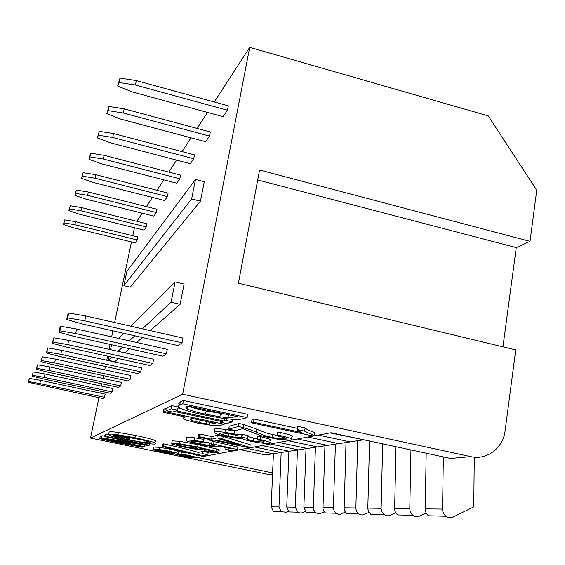 <?xml version="1.0" encoding="UTF-8"?>
<svg xmlns="http://www.w3.org/2000/svg" width="565" height="565" viewBox="0 0 565 565"><rect width="100%" height="100%" fill="white"/><g stroke="black" fill="none" stroke-linecap="round" stroke-linejoin="round"><path stroke-width="0.85" d="M63.414 224.517L73.535 227.829L135.219 242.858L137.239 239.956L74.877 224.729L64.029 222.949L63.414 224.517L64.707 219.919L75.548 221.699L74.877 224.729M64.029 222.949L64.707 219.919M137.86 236.954L137.239 239.956L137.86 236.954L75.548 221.699M68.845 210.646L79.439 214.199L144.075 230.124L146.3 226.932L80.922 210.78L69.523 208.916L68.845 210.646L70.23 205.752L81.621 207.602L80.922 210.78M69.523 208.916L70.23 205.752M146.949 223.789L146.3 226.932L146.949 223.789L81.621 207.602M74.848 195.328L85.965 199.141L153.842 216.084L156.3 212.553L87.603 195.356L75.597 193.414L74.848 195.328L76.339 190.08L88.338 192.022L87.603 195.356M75.597 193.414L76.339 190.08M156.978 209.255L156.3 212.553L156.978 209.255L88.338 192.022M81.515 178.307L93.204 182.431L164.669 200.519L167.402 196.592L95.033 178.208L82.349 176.174L81.515 178.307L83.126 172.671L95.803 174.705L95.033 178.208M82.349 176.174L83.126 172.671M168.109 193.124L167.402 196.592L168.109 193.124L95.803 174.705M88.959 159.295L101.29 163.765L176.746 183.166L179.804 178.773L103.338 159.04L89.899 156.9L88.959 159.295L90.718 153.207L104.144 155.34L103.338 159.04M89.899 156.9L90.718 153.207M180.539 175.115L179.804 178.773L180.539 175.115L104.144 155.34M97.335 137.917L110.373 142.797L190.285 163.695L193.731 158.744L112.689 137.457L98.395 135.212L97.335 137.917L99.256 131.306L113.537 133.545L112.689 137.457M98.395 135.212L99.256 131.306M194.501 154.881L193.731 158.744L194.501 154.881L113.537 133.545M106.82 113.699L120.656 119.067L205.589 141.702L209.495 136.087L123.29 112.993L108.028 110.627L106.82 113.699L108.939 106.474L124.187 108.84L123.29 112.993M108.028 110.627L108.939 106.474M210.307 131.977L209.495 136.087L210.307 131.977L124.187 108.84M117.661 86.035L132.394 91.975L223.006 116.658L227.483 110.224L135.409 85.011L119.038 82.504L117.661 86.035L120.006 78.083L136.363 80.583L135.409 85.011M119.038 82.504L120.006 78.083M228.338 105.853L227.483 110.224L228.338 105.853L136.363 80.583M28.25 382.286L102.823 398.509L104.525 397.315L39.833 383.557L28.681 381.587L28.25 382.286L29.394 378.366L40.546 380.337L39.833 383.557M28.681 381.587L29.394 378.366M105.189 394.123L104.525 397.315L105.189 394.123L40.546 380.337M32.05 376.085L43.173 378.896L110.316 393.24L112.202 391.919L44.261 377.385L32.523 375.315L32.05 376.085L33.271 371.932L45.002 373.995L44.261 377.385M32.523 375.315L33.271 371.932M112.894 388.572L112.202 391.919L112.894 388.572L45.002 373.995M36.259 369.213L47.961 372.215L118.615 387.413L120.705 385.944L49.169 370.534L36.789 368.352L36.259 369.213L37.573 364.792L49.946 366.968L49.169 370.534M36.789 368.352L37.573 364.792M121.433 382.42L120.705 385.944L121.433 382.42L49.946 366.968M40.948 361.558L53.294 364.771L127.845 380.93L130.183 379.292L54.643 362.885L41.542 360.597L40.948 361.558L42.375 356.833L55.469 359.121L54.643 362.885M41.542 360.597L42.375 356.833M130.939 375.57L130.183 379.292L130.939 375.57L55.469 359.121M46.217 352.97L59.269 356.43L138.178 373.677L140.798 371.834L60.787 354.312L46.881 351.882L46.217 352.97L47.757 347.899L61.656 350.321L60.787 354.312M46.881 351.882L47.757 347.899M141.596 367.893L140.798 371.834L141.596 367.893L61.656 350.321M52.164 343.266L66.02 347.009L149.817 365.499L152.783 363.415L67.744 344.608L52.912 342.037L52.164 343.266L53.844 337.799L68.662 340.363L67.744 344.608M52.912 342.037L53.844 337.799M153.616 359.227L152.783 363.415L153.616 359.227L68.662 340.363M58.93 332.213L73.697 336.295L163.024 356.218L166.414 353.838L75.668 333.548L59.791 330.808L58.93 332.213L59.911 327.728L60.78 326.288L76.642 329.021L75.668 333.548M59.791 330.808L60.78 326.288M167.297 349.368L166.414 353.838L167.297 349.368L76.642 329.021M66.705 319.522L82.504 323.999L178.152 345.589L182.057 342.849L84.778 320.828L67.701 317.897L66.705 319.522L67.758 314.719L68.761 313.052L85.823 315.969L84.778 320.828M67.701 317.897L68.761 313.052M182.989 338.061L182.057 342.849L182.989 338.061L85.823 315.969M118.41 358.57L114.815 361.734L108.325 360.308L109.116 356.522M110.549 349.664L111.369 345.724L112.209 344.883M118.636 338.449L123.77 333.315M130.868 326.21L175.122 281.935L171.089 302.211L142.338 328.823M171.089 302.211L180.108 304.323L184.098 284.068L175.122 281.935M134.795 335.801L129.343 340.85M122.506 347.178L118.029 351.324M111.778 357.108L108.325 360.308M180.108 304.323L150.212 330.61M142.366 337.51L136.688 342.496M129.576 348.76L124.914 352.85M272.556 474.339L269.378 474.621L90.492 438.073L182.65 394.264L249.709 47.333L488.231 115.882L536.75 190.236L530.019 241.368L516.255 247.625L502.949 346.839M136.914 221.303L142.182 213.174M146.441 206.606L152.402 197.411M157.013 190.292L163.793 179.84M168.829 172.078L176.584 160.114M182.1 151.611L191.034 137.825M197.121 128.439L207.496 112.435M214.269 101.99L249.709 47.333M90.492 438.073L98.932 397.682M99.913 393L100.309 391.1M101.354 386.093L101.834 383.805M102.957 378.423L103.529 375.661M104.744 369.863L105.443 366.523M106.757 360.23L107.604 356.183M109.031 349.325L110.062 344.41M111.637 336.874L112.894 330.857M114.631 322.523L131.468 241.94M132.775 235.704L134.435 227.752M195.511 179.423L204.276 181.697L200.441 201.154L130.275 287.175L123.897 285.678L126.85 271.504L195.511 179.423L191.634 198.915L123.897 285.678M146.3 226.932L144.075 230.124M156.3 212.553L153.842 216.084M227.483 110.224L223.006 116.658M209.495 136.087L205.589 141.702M137.239 239.956L135.219 242.858M167.402 196.592L164.669 200.519M193.731 158.744L190.285 163.695M104.525 397.315L102.823 398.509M112.202 391.919L110.316 393.24M120.705 385.944L118.615 387.413M130.183 379.292L127.845 380.93M140.798 371.834L138.178 373.677M152.783 363.415L149.817 365.499M166.414 353.838L163.024 356.218M182.057 342.849L178.152 345.589M179.804 178.773L176.746 183.166M200.441 201.154L191.634 198.915M272.613 472.912L197.566 457.544L331.005 432.734L450.503 458.441L470.8 456.633L182.65 394.264M221.967 414.964L220.23 414.703M187.813 407.591L186.288 407.118M179.825 404.441C178.243 403.459 178.413 402.598 180.327 401.856L183.413 400.479L247.689 414.315L247.096 417.591L182.778 403.784L179.691 405.119C177.459 405.246 177.615 406.27 180.164 408.184C185.906 410.6 193.682 412.803 203.485 414.816L221.388 418.107L232.476 419.378C234.878 419.859 238.465 419.64 243.24 418.714L247.096 417.591M166.611 410.79L167.212 407.718L171.866 405.642L178.18 406.991L177.572 410.126L171.251 408.777L166.611 410.79L172.805 412.104L174.345 411.468L222.419 421.695L220.555 422.26L226.621 423.545L232.505 421.836L226.318 420.515L224.397 421.095L175.983 410.79L177.572 410.126M177.989 407.972L181.153 408.643M153.857 447.536L153.948 447.063L159.507 447.318L169.465 449.02C175.079 450.185 178.088 451.04 178.491 451.59L188.322 453.045C194.854 454.422 197.566 455.334 196.443 455.771M172.12 441.378L172.212 440.877L179.437 441.258L198.025 444.641L216.303 448.921C219.093 449.782 219.905 450.326 218.74 450.559M162.113 446.407L162.55 444.168L163.603 443.871C174.077 446.011 191.535 450.277 198.273 452.417L203.054 451.428L208.21 452.487L207.793 454.74L202.63 453.674L197.856 454.62L163.165 446.117L162.113 446.407L197.333 455.115L201.394 455.948L207.793 454.74M100.838 438.249L143.404 446.957L144.329 446.689L110.811 439.824L148.242 445.531L149.28 445.227L105.429 436.229L104.673 436.561L138.997 443.603L101.608 437.91L100.838 438.249L101.283 436.088L102.06 435.742L104.758 436.152M104.673 436.561L105.132 434.344L105.888 434.005L108.431 434.527M113.629 435.594L128.869 438.73M211.557 443.949L209.347 443.631M186.683 438.158L186.81 437.465C187.976 437.148 190.659 437.275 194.854 437.833L203.944 439.386L203.471 441.908L194.381 440.354L186.337 439.958C185.2 440.255 186.259 440.898 189.501 441.894L199.954 444.443L211.254 446.421L218.966 446.887L218.168 445.785L230.492 448.617L225.689 449.556L231.247 450.715L237.371 449.556L213.577 444.125L211.501 444.274C213.676 444.825 214.559 445.305 214.135 445.721L209.008 445.446L200.815 443.998C192.481 442.105 189.296 441.096 191.245 440.975L202.553 442.367L203.471 441.908M203.379 441.957L211.691 443.235M211.501 444.274L211.967 441.766L214.043 441.604L237.83 447.063L237.371 449.556M197.884 437.035L198.379 434.421L199.784 434.026L212.016 436.59L217.363 435.22L223.217 436.448L250.224 444.719L249.758 447.318L222.73 439.125L216.861 437.896L211.529 439.217L199.29 436.653L197.884 437.035L210.06 439.577L208.464 439.973L214.149 441.159L215.781 440.771L248.381 447.579L249.758 447.318M109.024 432.522L109.13 432.027C110.147 431.625 113.226 431.759 118.368 432.437L135.395 435.41C150.89 438.701 157.628 440.771 155.615 441.611M146.752 441.187L144.202 440.834M129.915 438.27L116.842 435.304M251.432 422.811L312.389 435.841L313.992 435.544L304.563 431.13L297.232 429.562C297.049 430 298.447 430.982 301.449 432.507L253.516 422.253L251.432 422.811L251.997 419.64L254.088 419.053L297.437 428.362M297.232 429.562L297.783 426.342L305.107 427.917C306.675 429.485 309.818 430.975 314.521 432.387L313.992 435.544M99.751 438.68L117.803 442.755L142.253 447.268L99.751 438.68L100.189 436.54L101.156 436.717M276.914 435.756C285.163 437.741 287.846 438.772 284.972 438.857L277.775 438.461L271.991 437.43C265.635 435.756 267.259 436.794 256.016 432.091C252.767 430.544 248.536 429.061 243.324 427.634L238.536 426.504L228.691 429.146L235.407 430.572L242.809 428.666L250.881 431.773C260.896 435.968 260.896 435.481 263.749 436.406L279.046 439.478L290.65 440.086C292.409 439.563 294.655 438.941 279.859 435.46L276.914 435.756L277.436 432.769L280.381 432.451C290.926 434.873 294.52 436.434 291.159 437.133M279.555 436.568L278.142 436.364M228.691 429.146L229.228 426.222L239.087 423.475L243.875 424.605L256.552 429.11C262.619 431.851 267.937 433.652 272.5 434.499L276.991 435.333M257.047 439.627C261.877 440.58 264.201 441.449 264.024 442.233L253.198 440.975C246.799 439.316 244.807 438.475 247.237 438.447L241.975 437.133L241.481 437.571L235.012 437.211L228.274 436.011C220.972 434.33 218.118 433.306 219.736 432.931L225.802 433.27L233.161 434.513L234.023 433.906L224.934 432.331C219.051 431.54 215.477 431.349 214.213 431.766C213.054 432.924 217.2 434.485 226.643 436.463L235.753 438.094L242.399 438.631C244.32 439.669 247.265 440.566 251.227 441.329L259.844 442.84C264.879 443.483 268.085 443.659 269.449 443.363C270.543 442.953 272.662 442.6 260.133 439.485L257.047 439.627L257.548 436.816L260.635 436.66C269.215 438.723 272.316 440.029 269.936 440.58M236.248 435.34L235.372 435.212M214.545 429.958L214.728 428.962C216.324 428.545 219.898 428.722 225.456 429.492L234.539 431.06L234.023 433.906M233.663 434.16L242.456 434.464M241.975 437.133L242.484 434.33L248.113 435.601L247.611 438.398M247.929 436.611L257.181 438.871M208.414 422.055L206.515 421.765M192.065 418.743L191.535 418.601M163.179 412.281L185.369 416.984L183.964 417.507C182.679 418.495 183.47 419.371 186.344 420.127L198.04 423.206L213.33 425.615L220.576 425.304L224.199 424.251L164.697 411.617L163.179 412.281L163.772 409.251L165.298 408.573L166.979 408.926M224.411 423.079L224.199 424.251M199.593 422.571L191.726 420.508C189.628 419.442 189.36 418.877 190.921 418.82L192.079 418.411L215.54 423.383L209.347 424.131L205.978 423.743L199.593 422.571L200.059 420.099M192.128 418.418L191.726 420.508M165.298 408.573L164.697 411.617M260.635 436.66L260.133 439.485M280.381 432.451L279.859 435.46M239.087 423.475L238.536 426.504M243.875 424.605L243.324 427.634M142.352 446.745L142.253 447.268M254.088 419.053L253.516 422.253M305.107 427.917L304.563 431.13M134.929 437.727L117.894 434.746C112.59 434.061 109.511 433.913 108.657 434.316C108.445 435.657 114.872 437.133 117.442 437.818L146.307 443.426C152.345 444.111 155.297 444.26 155.163 443.878C155.516 443.165 157.741 442.67 134.929 437.727L135.395 435.41M133.841 438.08C145.24 440.403 150.657 441.985 150.092 442.84L143.863 442.515L129.569 439.987C117.901 437.515 112.654 435.975 113.812 435.368L120.416 435.7L133.841 438.08M129.569 439.987L130.021 437.741L142.973 440.086M208.598 439.273L208.464 439.973M217.285 440.418L221.19 439.485L240.153 445.192L217.285 440.418M199.784 434.026L199.29 436.653M212.016 436.59L211.529 439.217M217.363 435.22L216.861 437.896M223.217 436.448L222.73 439.125M226.049 447.6L225.689 449.556M214.043 441.604L213.577 444.125M102.06 435.742L101.608 437.91M105.888 434.005L105.429 436.229M149.563 443.808L149.28 445.227M144.661 444.987L144.329 446.689M163.603 443.871L163.165 446.117M203.054 451.428L202.63 453.674M198.273 452.417L197.856 454.62M197.573 447.021L178.978 443.638L171.76 443.228C169.013 443.497 179.804 446.407 184.451 447.205L195.808 449.182L202.108 449.578C203.442 449.528 202.235 448.921 198.499 447.755L213.457 451.407L213.831 451.936L204.848 450.814L204.036 451.167L212.412 452.579L218.309 452.897C219.481 452.692 218.669 452.155 215.865 451.287L197.573 447.021L198.025 444.641M189.473 445.976C195.9 447.381 198.548 448.222 197.425 448.497L185.313 446.844C177.862 445.178 174.896 444.295 176.428 444.182L189.473 445.976M204.438 449.027L204.036 451.167M205.152 449.189L204.848 450.814M210.131 451.703L210.364 450.446L210.124 451.703M153.532 449.203C152.402 449.676 155.756 450.75 163.582 452.424L175.729 454.246L182.742 456.195L191.26 457.643L196.041 457.89C198.195 457.841 195.483 456.944 187.919 455.192L178.081 453.73C178.427 453.413 175.418 452.558 169.048 451.181L159.083 449.472L153.532 449.203L153.948 447.063M178.491 451.59L178.081 453.73M167.975 451.421C173.617 452.664 175.863 453.37 174.712 453.526L164.521 452.17C159.005 450.969 156.745 450.263 157.741 450.065L167.975 451.421M186.98 455.461C190.017 456.019 191.648 456.548 191.867 457.043L183.865 455.983C179.444 454.987 177.777 454.458 178.865 454.387L186.98 455.461M220.731 421.335L220.555 422.26M171.866 405.642L171.251 408.777M224.856 418.594L224.397 421.095M226.629 418.813L226.318 420.515M232.95 419.407L232.505 421.836M183.413 400.479L182.778 403.784M205.547 414.145C199.078 412.93 193.061 411.264 187.516 409.152C185.44 407.563 185.278 406.751 187.029 406.729L188.413 406.15L237.568 416.688L227.935 417.69L219.841 416.793L205.547 414.145L206.147 410.974L226.805 414.385M228.479 414.738L227.935 417.69M188.06 406.299L187.516 409.152M188.675 406.207C191.436 407.485 197.256 409.074 206.147 410.974M530.019 241.368L259.561 170.016L238.437 283.206L515.739 349.919L505.117 430.657C503.196 447.967 486.931 460.482 470.8 456.633M516.255 247.625L257.711 179.938M330.094 432.903L363.804 439.789M307.833 437.042L338.774 443.638L362.815 439.937M254.497 446.957L281.073 452.516L338.767 443.638M240.125 449.627L265.501 454.91L281.066 452.516M272.916 453.773L246.969 448.356M289.252 451.258L262.054 445.552M307.353 448.476L278.785 442.444M327.531 445.368L297.437 438.977M350.152 441.894L318.363 435.085M236.354 435.354L238.663 434.796M270.395 444.005L298.278 449.867M288.072 440.714L317.403 446.929M426.187 453.215L425.219 508.874C425.254 511.756 426.356 514.058 428.538 515.767L446.011 516.241C443.758 514.475 442.614 512.088 442.572 509.093L443.334 456.901M474.261 457.163L473.767 506.883L453.222 516.975C450.75 518.091 448.349 517.844 446.011 516.241M396.009 446.717L394.645 508.472C394.667 511.177 395.698 513.324 397.739 514.92L412.987 515.337C410.875 513.684 409.809 511.466 409.78 508.67L410.939 449.931M426.144 512.921L419.76 516.022C417.429 517.06 415.169 516.834 412.987 515.337M369.559 441.032L367.808 508.627L368.528 511.544L370.704 514.178L384.115 514.545L382.11 512.286L381.121 508.818L382.675 443.85M395.726 512.674L390.507 515.188C388.303 516.156 386.17 515.944 384.115 514.545M345.999 442.529L344.149 509.235L344.94 511.452L346.769 513.521L358.662 513.846L356.55 511.29L355.851 508.458L357.744 440.721M369.016 512.399L362.984 514.969L360.738 514.835L358.662 513.846M324.917 445.771L322.961 508.881L323.936 511.36L325.44 512.935L336.062 513.225L334.063 510.809L333.406 507.681L335.412 444.154M345.363 512.109L340.158 514.284L338.025 514.157L336.062 513.225M305.997 448.681L303.871 507.292L306.315 512.413L315.849 512.674L313.956 510.386L313.342 507.857L315.432 447.226M324.275 511.819L319.748 513.677L317.714 513.557L315.849 512.674M288.906 451.308L286.745 507.073L289.061 511.939L297.677 512.173L295.297 507.186L297.437 449.994M305.354 511.53L300.997 513.161L297.677 512.173M273.404 453.695L271.214 506.869L273.418 511.509L281.236 511.721L278.976 506.975L281.158 452.501M288.277 511.247L286.208 512.215L281.236 511.721M184.119 416.723L183.964 417.507M214.142 423.086L214.001 423.856M209.721 422.154L209.347 424.131M264.123 441.668L264.024 442.233M253.692 438.207L253.198 440.975M241.982 434.782L241.481 437.571M228.698 433.715L228.274 436.011M214.728 428.962L214.213 431.766M256.552 429.11L256.016 432.091M272.5 434.499L271.991 437.43M285.113 438.045L284.972 438.857M109.13 432.027L108.657 434.316M128.997 438.08L128.65 439.796M214.22 445.269L214.135 445.721M201.168 442.105L200.815 443.998M186.81 437.465L186.337 439.958M172.212 440.877L171.76 443.228M185.624 445.234L185.313 446.844M216.303 448.921L215.865 451.287M184.854 445.1L184.55 446.682M163.928 450.665L163.666 451.993M183.025 454.74L182.827 455.764M188.322 453.045L187.919 455.192M169.465 449.02L169.048 451.181M164.782 450.814L164.521 452.17M184.063 454.91L183.865 455.983M180.327 401.856L179.691 405.119M236.057 416.363L235.902 417.196M442.572 509.093L425.219 508.874M409.78 508.67L394.645 508.472M381.121 508.295L367.801 508.126M355.851 507.97L344.043 507.815M333.406 507.681L322.869 507.54M313.342 507.419L303.871 507.292M295.297 507.186L286.745 507.073M278.976 506.975L271.214 506.869M206.571 421.483L206.14 423.771M258.593 441.929L258.925 440.064M235.012 437.211L235.513 434.436M224.934 432.331L225.456 429.492M277.775 438.461L278.199 436.032M117.894 434.746L118.368 432.437M144.287 440.403L143.863 442.515M209.008 445.446L209.467 442.981M194.381 440.354L194.854 437.833M178.978 443.638L179.437 441.258M193.647 446.915L193.385 448.264M181.075 454.013L181.492 451.866M159.083 449.472L159.507 447.318M171.52 452.212L171.301 453.335M220.435 413.622L219.841 416.793"/></g></svg>
